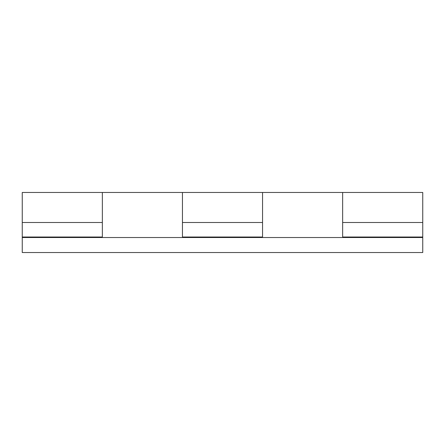<?xml version="1.0" encoding="UTF-8"?>
<svg xmlns="http://www.w3.org/2000/svg" width="445" height="445" viewBox="0 0 445 445"><rect width="100%" height="100%" fill="white"/><g stroke="black" fill="none" stroke-linecap="round" stroke-linejoin="round"><path stroke-width="0.67" d="M182.45 237.519L182.45 192.49L182.45 222.5L262.55 222.5L262.55 192.518L262.55 222.5L182.45 222.5L182.45 237.018L262.55 237.018L262.55 192.463L262.55 233.992M22.25 192.49L22.25 222.5L102.35 222.5L102.35 192.518M342.65 192.49L342.65 222.5L422.75 222.5L422.75 192.49M22.25 252.538L422.75 252.538L22.25 252.538L22.25 237.519L422.75 237.519L22.25 237.519L22.25 252.538M422.75 193.041L422.75 222.5L342.65 222.5L342.65 237.018L422.75 237.018L422.75 222.5L422.75 252.538L422.75 237.018L342.65 237.018L342.65 192.518M22.25 193.041L22.25 237.018L102.35 237.018L102.35 222.5L22.25 222.5L22.25 237.018L102.35 237.018L102.35 192.463L22.25 192.463M182.45 233.992L182.45 193.041L182.45 237.018L262.55 237.018L262.55 222.5M342.65 193.041L342.65 233.992M102.35 192.49L102.35 237.519M102.35 233.992L102.35 193.041M422.75 192.463L342.65 192.463L342.65 222.5M22.25 237.018L22.25 237.519L22.25 237.018M102.35 192.463L342.65 192.463"/></g></svg>
